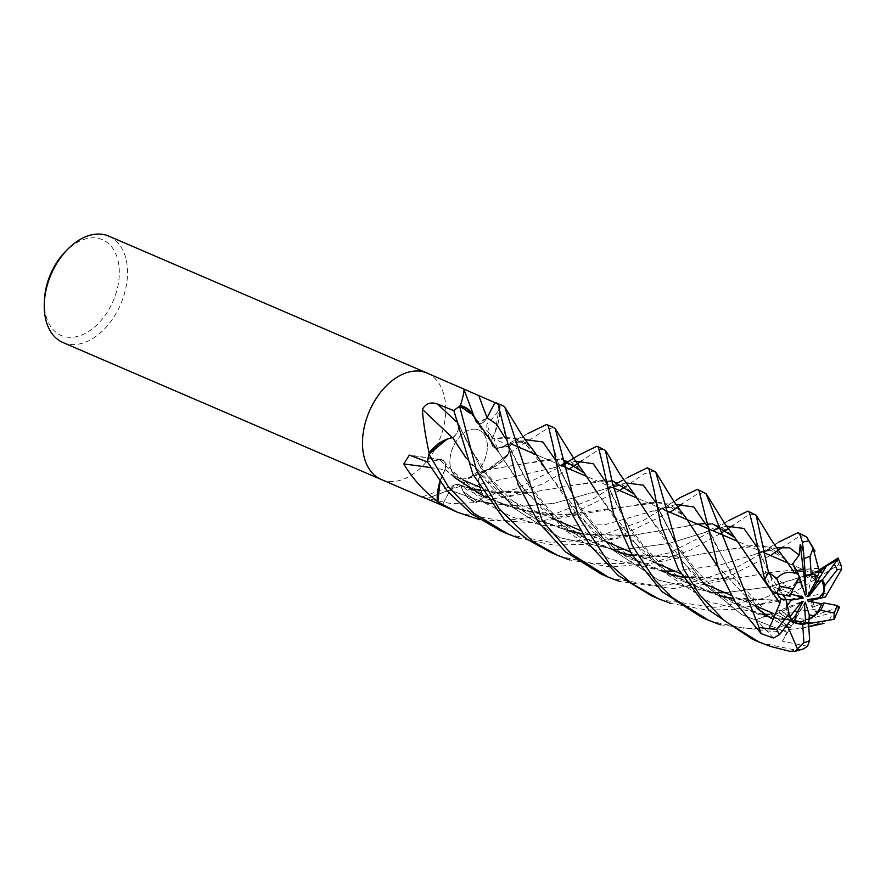 <?xml version="1.0" encoding="UTF-8"?>
<svg xmlns="http://www.w3.org/2000/svg" width="886" height="886" viewBox="0 0 886 886"><rect width="100%" height="100%" fill="white"/><g stroke="black" fill="none" stroke-linecap="round" stroke-linejoin="round"><path stroke-width="0.66" stroke-dasharray="4.43 3.32" d="M426.786 498.63A979.672 852.033 -100.2 0 1 461.074 486.004A9.757 6.368 113.3 0 0 455.792 484.576A9.757 6.368 113.3 0 0 450.033 490.135L442.236 505.33L450.154 490.213L458.682 484.498L461.03 485.916L463.168 491.365A42.473 27.754 113.3 0 0 476.424 502.362A961.177 835.952 -100.2 0 0 475.97 502.528L451.572 503.724L425.18 498.12M461.063 485.794L460.986 486.093C464.142 495.44 469.846 500.701 478.097 501.864M461.074 486.004A42.473 27.754 113.3 0 0 463.168 491.365L477.51 501.786A57.878 37.821 113.3 0 0 483.28 497.29L478.927 484.476A9.757 6.368 113.3 0 1 484.664 470.222A42.473 27.754 113.3 0 0 489.958 468.904A42.473 27.754 113.3 0 0 492.738 467.742A42.473 27.754 113.3 0 0 507.778 455.371A7.83 5.117 -66.7 0 1 508.088 454.684L483.989 472.172L468.34 478.65C462.237 483.546 462.049 487.411 467.753 490.213L483.28 497.29A57.878 37.821 113.3 0 0 483.291 497.279L479.071 484.42C477.986 478.706 479.847 473.999 484.653 470.311M484.509 470.3L484.653 470.444C493.502 468.705 501.531 462.968 508.741 453.233M492.184 438.459L495.374 431.537A42.473 27.754 113.3 0 0 499.925 407.006A7.83 5.117 -66.7 0 1 499.804 406.718A7.83 5.117 -66.7 0 1 499.693 406.475L499.848 406.818C498.84 411.126 494.521 416.863 486.901 424.029L486.635 430.186L493.845 438.659L509.627 445.957A57.878 37.821 113.3 0 0 509.627 445.946L497.544 448.216C492.782 448.272 491.01 444.982 492.206 438.349M492.095 438.526L492.306 438.382C497.976 427.274 500.28 416.276 499.206 405.367M499.925 407.006A961.177 347.677 159 0 1 499.848 406.818L499.693 406.475A57.933 37.854 113.3 0 0 494.942 402.609L494.92 402.665A57.878 37.821 113.3 0 0 494.909 402.654M476.159 422.035C479.758 424.992 483.391 423.586 487.067 417.804L478.606 423.552L476.247 422.124L472.559 414.338M460.598 478.673A26.071 17.033 113.3 0 0 484.974 459.092A26.071 17.033 113.3 0 0 478.961 430.087A26.071 17.033 113.3 0 0 476.712 429.389A26.071 17.033 113.3 0 0 452.336 448.958A26.071 17.033 113.3 0 0 458.35 477.975A26.071 17.033 113.3 0 0 460.598 478.673M814.898 574.66A26.071 17.033 113.3 0 0 813.414 574.261A26.071 17.033 113.3 0 0 805.042 575.324M817.545 576.365L811.532 576.288L815.74 580.895L811.521 576.288L817.545 576.365M811.654 601.827L812.373 607.22L821.732 603.809L812.373 607.22L808.054 601.118M805.33 602.17L795.085 618.306L805.452 619.259L795.085 618.306L794.354 620.964L805.662 622.481L794.354 620.964L804.444 603.887M62.984 342.55A57.933 37.854 113.3 0 0 67.978 344.1A57.933 37.854 113.3 0 0 122.146 300.587A57.933 37.854 113.3 0 0 108.779 236.119M381.224 479.481A57.933 37.854 113.3 0 0 386.218 481.032A57.933 37.854 113.3 0 0 440.342 437.64A57.933 37.854 113.3 0 0 427.174 373.117M44.433 300.155A52.141 34.067 113.3 0 0 65.741 336.89A52.141 34.067 113.3 0 0 115.678 294.351A52.141 34.067 113.3 0 0 97.958 238.301A52.141 34.067 113.3 0 0 65.243 251.79M381.379 479.547A57.933 37.854 113.3 0 0 386.218 481.032A57.933 37.854 113.3 0 0 440.386 437.518A57.933 37.854 113.3 0 0 427.019 373.05M508.088 454.684A57.933 37.854 113.3 0 0 509.66 445.957L528.045 433.487L503.569 446.223L497.544 448.216M468.34 478.65L471.585 476.845A979.672 333.457 -159.5 0 0 468.34 478.65M476.037 502.506L476.458 502.351A7.83 5.117 -66.7 0 1 476.458 502.351A7.83 5.117 -66.7 0 1 476.967 502.207A57.933 37.854 113.3 0 0 483.302 497.334L515.12 489.161L562.71 465.648M476.967 502.207L475.97 502.528L476.967 502.207M452.303 437.584A979.672 5.061 43.4 0 0 452.491 437.762A9.757 6.368 113.3 0 0 458.228 423.508L453.876 410.694A57.878 37.821 113.3 0 0 453.853 410.705L458.151 423.563C459.247 429.444 457.32 434.184 452.358 437.806M452.58 437.673C457.397 434.007 459.247 429.3 458.151 423.563L453.842 410.661L458.162 423.608C459.291 429.345 457.442 434.051 452.624 437.739M452.491 437.762A42.473 27.754 113.3 0 0 447.197 439.079M484.564 470.355L489.958 468.904L508.221 453.931A57.878 37.821 113.3 0 0 509.627 445.957L497.478 448.338A9.757 6.368 113.3 0 1 492.262 445.459A9.757 6.368 113.3 0 1 492.173 438.216A42.473 27.754 113.3 0 0 495.374 431.537L499.294 406.142A57.878 37.821 113.3 0 0 494.92 402.665L487.123 417.86A9.757 6.368 113.3 0 1 476.081 421.991A42.473 27.754 113.3 0 0 475.129 419.167A42.473 27.754 113.3 0 0 473.988 416.619A42.473 27.754 113.3 0 0 473.489 415.689M430.707 467.62A979.672 682.774 1.8 0 1 444.982 469.768A9.757 6.368 113.3 0 0 441.372 459.601A9.757 6.368 113.3 0 0 439.677 459.657L427.528 462.027A57.878 37.821 113.3 0 0 427.528 462.049L439.655 459.756C444.539 459.745 446.289 463.134 444.916 469.934M444.993 469.635C446.223 463.001 444.44 459.712 439.655 459.756L427.484 462.06L439.7 459.812C444.495 459.768 446.278 463.068 445.071 469.691M444.982 469.768A42.473 27.754 113.3 0 0 441.782 476.458A42.473 27.754 113.3 0 0 439.91 481.641M445.093 469.58L439.988 481.751L445.126 469.458M438.393 444.251L433.254 448.925M437.861 501.853A57.878 37.821 113.3 0 0 442.236 505.33A57.878 37.821 113.3 0 0 442.247 505.341L450.088 490.191C453.865 484.299 457.541 482.948 461.13 486.126M438.537 487.931L437.717 495.152M484.664 470.222A979.672 333.457 -159.5 0 0 471.585 476.845M483.291 497.279L479.005 484.42C477.908 478.551 479.835 473.8 484.797 470.189M492.173 438.216A979.672 354.378 159 0 1 486.901 424.029M509.627 445.946L497.5 448.238C492.616 448.238 490.866 444.85 492.239 438.061M476.081 421.991A979.672 523.637 94.5 0 1 463.91 389.375M486.514 418.79L476.214 422.101L497.987 451.184M445.193 469.525L474.553 491.73L508.785 506.936L545.023 514.168L580.452 514.19L627.476 506.427L662.34 502.096L685 516.416M444.971 469.669L440.032 481.807M805.374 595.636L795.373 570.783L796.846 570.75L795.373 570.783L799.471 577.439L795.373 570.783L792.616 563.939M801.243 602.292L778.927 612.802L790.711 620.344L778.927 612.802L780.909 609.878L789.282 617.564L790.046 616.59M786.624 606.179A26.071 17.033 113.3 0 0 789.282 617.564M795.595 595.292L779.082 589.035L782.836 594.849L779.082 589.035L785.472 585.048L788.972 593.985L790.722 594.329M796.171 581.947A26.071 17.033 113.3 0 0 788.972 593.985M807.6 596.389L812.606 570.75L819.76 570.828M791.552 619.281L780.898 609.878L801.741 601.66M790.035 596.267L785.472 585.048L802.65 596.677M773.556 638.075L756.212 619.624L780.898 609.878L778.927 612.791L772.26 615.936L786.812 625.328M771.562 590.752L765.116 571.271L785.472 585.048L779.071 589.035L772.448 586.521L777.122 593.72M476.635 429.345A26.071 17.033 113.3 0 0 452.259 448.925A26.071 17.033 113.3 0 0 458.272 477.942A26.071 17.033 113.3 0 0 460.521 478.639A26.071 17.033 113.3 0 0 484.897 459.059A26.071 17.033 113.3 0 0 478.883 430.053A26.071 17.033 113.3 0 0 476.635 429.345M500.767 530.913L512.518 535.365L550.715 542.343L588.193 539.884L643.092 520.713L679.861 497.755M704.326 492.361L696.285 494.632L682.309 503.791M669.96 512.263L618.417 536.905L585.203 544.358L554.049 545.123L519.506 538.378M551.203 552.609L562.632 556.94L592.38 563.385L623.622 563.452L669.816 552.698L713.573 530.548M716.076 528.898L728.436 520.713L704.603 532.575L668.808 543.472L624.408 549.42L668.808 543.472L704.603 532.575C726.509 526.306 721.957 528.521 729.721 532.065M754.662 514.024L747.562 515.541L733.087 525.32M720.019 533.804L689.862 550.372L652.849 562.964L611.207 567.084L569.587 559.93M752.181 639.094L763.931 643.546L795.384 650.036L803.502 648.906M450.697 509.372L462.248 513.736L502.085 520.868L552.321 514.932L594.196 498.275L627.797 477.355L605.182 489.006L554.138 503.303L523.039 506.194L490.39 503.503L523.039 506.194L554.138 503.303L605.182 489.006C629.016 483.357 619.17 484.742 629.171 488.839M654.245 470.809L644.321 473.855L626.025 486.248M619.48 490.545L571.071 514.301L534.424 522.696L479.957 519.772M503.226 405.843L499.283 406.054A57.933 37.854 113.3 0 0 494.931 402.598M601.461 574.239L613.156 578.68L657.589 585.856L698.412 580.95L735.325 568.026L764.042 552.277M767.52 550.029L778.75 542.11M805.02 535.687L799.139 536.462L782.87 547.05M770.477 555.511L726.121 577.761L673.161 588.692L619.934 581.593M603.72 449.08L598.316 449.988L582.157 460.465M569.288 468.949L542.974 483.712L512.817 495.086L477.576 501.797A57.933 37.854 113.3 0 0 483.313 497.323L479.005 484.42C477.908 478.695 479.758 473.988 484.564 470.322M565.213 464.065L578.503 455.26M702.089 617.542L713.584 621.883L744.306 628.373L775.505 628.274L833.073 612.47L839.341 607.641M834.169 619.292L829.307 619.868L817.844 623.988M808.752 626.635L774.729 631.807L720.362 624.796M553.506 427.473L544.945 430.02L508.276 453.865A57.933 37.854 113.3 0 0 509.671 445.935L497.5 448.238C492.716 448.283 490.933 444.982 492.151 438.36M651.575 595.802L663.237 600.221L714.814 607.331L763.4 598.382L802.672 580.828L830.359 563.075M841.335 565.866L838.743 564.77L797.156 590.464L765.471 602.879L735.28 609.369L707.117 610.144L670.281 603.255M459.579 406.187L473.988 416.619L476.258 421.924L483.357 429.245M499.283 406.054L495.374 431.537L492.251 438.393L516.649 438.304L534.192 451.45M508.276 453.865L489.958 468.904L484.576 470.455L526.062 463.345L561.514 458.848M477.576 501.797L463.168 491.365L460.897 486.06L496.381 492.605L530.814 492.394L576.343 484.841L611.96 480.5M460.986 485.96C457.397 482.992 453.765 484.409 450.088 490.191L442.225 505.385M712.499 523.781L705.511 523.504M697.614 524.169L630.544 535.72L583.608 534.28L536.794 519.761L496.459 492.472L466.158 458.195M765.116 571.271L771.374 577.905L772.448 586.521M749.534 559.708L733.719 536.34L718.646 525.287L700.217 523.936L632.327 535.476L582.335 533.926M569.454 531.312L538.599 520.436L509.782 503.148L466.058 457.918M771.374 577.905L769.646 574.338L771.374 577.905M768.007 570.506L756.378 546.141L762.026 558.401L754.662 535.166L753.931 530.193M726.465 526.096L704.603 532.575L726.465 526.096M568.358 530.614L556.353 526.683L540.848 519.827L523.648 509.45L509.815 498.552L488.23 475.616L469.691 447.397L460.366 428.303L480.522 467.332L513.703 508.043L560.373 537.835L614.408 549.331L560.373 537.835L513.703 508.043L480.522 467.332L458.162 423.608M807.489 646.293L782.393 641.209L792.35 621.773M812.373 622.902L771.03 617.952M770.654 617.863L727.484 600.597L692.055 573.574L649.161 516.582L674.058 553.562L710.993 589.987L759.125 614.762L811.731 623.013M649.183 516.627L634.287 494.31L619.757 482.66L601.572 480.489L531.844 492.195L481.685 490.667M476.048 489.659L460.941 485.893M782.393 641.209L794.354 620.964L795.074 618.306L792.25 622.747L808.575 624.076M769.591 617.165L749.49 609.945L722.766 594.595L706.43 580.995L695.632 569.687L677.436 545.1L661.045 514.323L677.989 548.069L704.569 584.461L741.97 614.718L787.366 632.371L741.97 614.718L704.569 584.461L677.989 548.069L655.706 502.462L661.045 514.323L657.035 503.458L653.635 488.363M625.893 482.925L605.182 489.006L625.893 482.925M450.088 490.191L483.391 502.03L450.154 490.224M818.62 568.181L777.62 571.481L730.961 579.067L674.058 575.656L619.336 552.886L576.775 514.334L548.766 473.689M818.564 568.336L777.343 571.548L732.135 578.868L682.973 577.24M670.049 574.571L627.742 557.803L593.398 532.198L548.91 473.91M548.467 473.213L523.77 441.793L509.771 437.163L492.129 438.47M819.273 572.035L812.606 570.75M819.207 572.201L804.61 576.088L819.572 571.282L769.048 586.875L725.091 592.745L769.048 586.875L804.599 576.088L819.173 569.942M668.974 573.873L646.736 565.667L632.006 557.826L615.537 546.208L602.07 533.97L582.556 510.436L571.16 492.129L560.461 470.643L580.197 509.328L612.791 550.04L658.83 580.23L712.455 592.468L658.83 580.23L612.791 550.04L580.197 509.328L555.422 459.912L560.461 470.643L553.119 445.857M528.455 445.481C523.67 440.863 515.375 441.106 503.58 446.212L525.221 439.633L497.5 448.227M498.076 451.339L517.745 481.275L544.857 512.064L581.404 538.3L626.845 554.558M632.515 555.6L682.907 557.15L751.882 545.521L769.413 547.116L782.681 556.441L794.797 573.375M785.539 559.564L762.791 545.366L727.76 549.619L681.943 557.36L624.331 554.215L569.022 531.235L526.029 492.317L497.943 451.129M776.634 547.803L719.354 565.19L674.877 571.138M662.407 570.938L609.103 558.833L563.252 529.042L530.548 488.762L504.931 437.739M839.441 607.176L817.49 614.441L812.794 602.059M815.164 609.49L769.502 614.375M762.946 614.197L709.708 602.115L663.913 572.345L631.264 532.121L605.791 481.984M575.568 461.141L553.274 467.886L479.071 484.42M752.712 606.268L773.445 601.937L827.347 593.088L784.199 600.265L733.087 598.825M720.285 596.234L676.716 578.647L641.94 552.044L598.515 494.643L626.59 535.554L669.351 574.327L724.46 597.385L781.961 600.564M598.316 494.322L584.538 473.523L570.529 461.473L551.768 458.893L484.487 470.366M756.212 619.624L765.471 616.578L772.26 615.936M765.471 616.578L731.958 575.59L706.419 525.309M676.018 504.466L604.695 524.756L543.583 525.631L512.784 517.28L484.288 502.628L439.7 459.812M785.827 626.579L770.986 618.074M767.686 615.903L766.933 615.393M756.522 607.752L717.461 566.121M699.563 538.655L684.324 515.763L669.628 504.123L651.276 502.296L627.188 506.493L563.119 514.744L524.069 510.801L486.348 497.843M454.23 477.399L445.027 469.525M785.727 626.712L770.931 618.262M767.464 615.969L766.733 615.471M757.297 608.56L717.571 566.398M817.49 614.441L812.373 607.22L811.377 600.055L822.33 597.363M786.513 625.062L789.127 622.382M458.228 423.508A978.266 5.05 43.4 0 1 455.803 421.227M459.646 406.198A57.878 37.821 113.3 0 0 453.876 410.694M439.677 459.657A978.266 681.799 1.8 0 0 411.558 455.67M428.935 454.053A57.878 37.821 113.3 0 0 427.528 462.027M450.033 490.135A978.266 850.815 -100.2 0 0 426.609 498.718M478.927 484.476A978.266 332.981 -159.5 0 0 467.753 490.213M497.478 448.338A978.266 353.868 159 0 1 493.845 438.659M789.47 651.232A57.933 37.854 113.3 0 0 795.384 650.036M829.307 619.868A57.933 37.854 113.3 0 0 833.073 612.47M838.743 564.77A57.933 37.854 113.3 0 0 836.594 558.568M460.366 428.303L458.151 423.563M815.43 574.859L788.075 563.086L815.43 574.859M764.142 552.786L737.595 541.368L764.142 552.786M713.662 531.068L706.939 528.178L713.662 531.068M663.47 509.472L637.1 498.12L663.47 509.472M613.3 487.887L586.842 476.502L613.3 487.887M562.809 466.158L536.717 454.939L562.809 466.158M441.372 459.601L409.321 455.083M455.792 484.576L422.046 497.024M492.738 467.742L483.989 472.172M492.262 445.459L486.635 430.186M475.129 419.167L474.132 416.608M456.29 418.015L460.366 428.292M459.169 484.631L459.07 484.598C473.102 489.282 486.381 491.974 498.907 492.671M477.033 422.844L478.362 423.918M443.964 461.241L443.897 461.163C455.625 475.228 477.488 493.724 501.387 503.193C521.145 510.546 537.359 514.268 550.04 514.367M794.831 622.747L772.559 613.167L794.831 622.747M754.196 605.271L730.95 595.27L754.196 605.271M703.772 583.575L680.891 573.729L703.772 583.575M653.503 561.945L630.422 552.011L653.503 561.945M603.388 540.382L580.208 530.415L603.388 540.382M552.864 518.642L479.559 487.101L552.864 518.642M600.786 541.567L630.544 535.72M780.378 592.247L770.189 574.704M599.589 535.997L582.246 533.782M801.332 628.362L808.752 626.745M501.775 498.032L530.814 492.394M801.232 622.504L771.141 617.597M700.56 585.048L730.961 579.067M700.605 579.3L682.885 577.096M651.354 563.297L681.943 557.36M779.182 541.811L765.039 550.173L755.215 554.293C759.978 552.056 765.803 550.815 772.692 550.549C776.524 551.203 778.916 552.255 779.879 553.672M649.97 557.56L632.427 555.444M618.705 552.266L591.582 541.678L570.097 528.322L559.52 519.783L549.165 509.616L532.741 489.548L522.308 472.991L510.569 450.132C508.354 445.99 506.139 439.323 503.924 430.131L502.628 422.4M750.276 600.841L732.988 598.67M719.188 595.525L709.741 592.512L682.032 579.289L659.572 562.555L643.701 546.186L627.487 524.091L618.428 508.176L611.307 493.546L604.341 473.224L602.978 465.571M553.285 467.874L570.628 463.876L578.713 467.011M562.455 464.33L553.274 467.886M786.259 624.752L763.666 608.826L738.127 581.847L728.934 568.568L715.356 544.314L711.668 536.285L703.827 510.602M676.361 500.236C668.886 505.208 661.377 508.885 653.857 511.244L666.394 507.578L672.197 507.235C675.785 507.789 678.1 508.785 679.141 510.258M549.841 520.204L580.452 514.19M456.921 512.053L457.519 512.307M507.191 533.671L507.811 533.948"/><path stroke-width="1.33" d="M504.931 437.739L496.548 424.172L487.067 417.804L494.909 402.654L486.835 418.247M814.898 574.66L817.545 576.365L815.364 581.847L814.898 574.66M819.173 569.942L838.023 558.058L837.447 559.852L826.394 566.088L816.947 582.39L815.74 580.895L816.947 582.39L821.422 580.241L808.973 596.145L807.6 596.389L815.364 581.847M824.091 591.615L822.33 597.363L819.273 597.751L824.091 591.615A26.071 17.033 113.3 0 0 821.422 580.241M812.794 602.059L812.418 600.154L825.431 596.965L811.377 600.055L811.654 601.827M814.544 615.859L809.04 619.414L809.261 614.806L814.544 615.859A26.071 17.033 113.3 0 0 821.732 603.809L808.054 601.118L807.578 599.656L812.418 600.154M808.575 624.076L809.04 619.414L805.452 619.27L809.04 619.414L820.646 610.266A26.071 17.033 113.3 0 0 823.891 602.923L821.732 603.809M795.805 623.146L790.954 620.488L795.34 615.958L795.805 623.146A26.071 17.033 113.3 0 0 797.3 623.545A26.071 17.033 113.3 0 0 805.662 622.481L804.444 603.887L805.33 602.17L809.261 614.806M427.174 373.117A57.933 37.854 113.3 0 0 427.019 373.05L108.779 236.119A57.933 37.854 113.3 0 0 103.773 234.557A57.933 37.854 113.3 0 0 67.425 249.542A57.933 37.854 113.3 0 0 44.3 303.289A57.933 37.854 113.3 0 0 62.984 342.55L381.224 479.481A57.933 37.854 113.3 0 0 381.379 479.547M427.019 373.05A57.933 37.854 113.3 0 0 422.024 371.5A57.933 37.854 113.3 0 0 367.856 415.002A57.933 37.854 113.3 0 0 381.224 479.481A57.933 37.854 113.3 0 1 367.856 415.002A57.933 37.854 113.3 0 1 422.024 371.5A57.933 37.854 113.3 0 1 427.019 373.05L494.942 402.609M474.132 416.608L463.91 389.375L467.985 390.671M452.303 437.584A979.672 5.061 43.4 0 1 422.356 409.354C425.878 403.34 430.984 401.602 437.651 404.116L453.853 410.65L472.869 474.198L505.153 520.902L526.55 538.954L551.17 552.598L557.925 555.511L532.386 541.147L499.095 508.83L476.314 469.613L459.579 406.187A57.933 37.854 113.3 0 0 453.842 410.661A57.933 37.854 113.3 0 1 460.188 405.788L460.565 405.201C463.245 396.153 464.364 390.881 463.91 389.375M452.868 437.496L447.197 439.079A42.473 27.754 113.3 0 0 429.378 452.613A961.177 4.962 43.4 0 1 428.979 452.248C425.38 435.746 423.176 421.448 422.356 409.354M429.378 452.613A7.83 5.117 -66.7 0 1 429.068 453.311L428.979 452.248M425.18 498.12L422.046 497.024M426.786 498.63C420.684 496.492 420.628 496.525 426.609 498.718L442.214 505.374A57.933 37.854 113.3 0 1 437.451 501.52L436.687 500.9C423.109 490.323 412.145 478.008 403.794 463.976L409.321 455.083L427.495 462.038L447.319 491.11L471.119 513.537L500.767 530.913L507.191 533.671M429.068 453.311A57.933 37.854 113.3 0 0 427.495 462.038A57.933 37.854 113.3 0 1 428.879 454.13L447.197 439.079L438.393 444.251M472.559 414.338L459.646 406.198M473.489 415.689A42.473 27.754 113.3 0 0 460.731 405.622A7.83 5.117 -66.7 0 1 460.188 405.788M430.707 467.62A979.672 682.774 1.8 0 0 403.794 463.976M439.91 481.641A42.473 27.754 113.3 0 0 437.23 500.989A961.177 669.882 1.8 0 0 436.687 500.9M433.254 448.925L428.935 454.053M479.957 519.772L457.519 512.307L437.872 501.93L439.988 481.751L438.537 487.931M437.717 495.152L437.861 501.853L440.032 481.807M428.414 454.751C435.657 445.038 443.731 439.312 452.624 437.595L452.735 437.684M476.291 421.946C473.091 412.588 467.343 407.305 459.048 406.12M67.425 249.542L65.243 251.79A52.141 34.067 113.3 0 0 44.433 300.155L44.3 303.289M818.564 568.336L819.76 570.828L817.545 576.365L813.857 574.449L811.199 574.804A26.071 17.033 113.3 0 0 805.452 576.576L803.491 571.304L796.846 570.75L803.491 571.304L806.271 593.919L805.374 595.636L799.46 577.428L793.28 588.924A26.071 17.033 113.3 0 0 790.035 596.267L776.867 593.675L771.562 590.752L764.74 579.787L753.931 530.193L749.379 512.341L747.884 511.1L756.168 515.264L768.505 572.389A57.933 37.854 113.3 0 0 764.74 579.787M778.75 542.11L797.976 532.663L799.737 534.014L802.439 542.221L803.513 551.635L800.213 544.502L803.491 571.304L805.042 575.324L806.271 593.919M789.127 622.382L790.711 620.344L797.743 623.744L802.727 624.386L803.912 642.782L794.731 651.443L789.47 651.232L770.886 646.536L759.224 642.117L724.095 620.455L699.198 594.24L683.604 568.989L655.729 472.05L647.256 467.808L648.951 469.126L653.635 488.363L660.823 524.578L678.344 569.222L709.088 610.232L752.181 639.094L759.224 642.117M786.624 606.179L786.17 599.49L782.836 594.849L786.17 599.501L791.431 600.055L786.624 606.179M801.442 582.999L796.171 581.947L799.471 577.439L797.466 571.813L794.797 573.375M837.447 559.852L822.385 579.909L816.947 582.39L808.973 596.145M807.578 599.656L819.273 597.751M790.046 616.59L801.741 601.66L803.115 601.417L801.243 602.292M803.115 601.417L795.34 615.958M790.722 594.329L802.65 596.677L803.137 598.139L795.595 595.292M803.137 598.139L791.431 600.055M777.122 593.72L780.843 598.925L786.17 599.501L789.038 613.71A26.071 17.033 113.3 0 0 791.552 619.281L779.558 634.586L773.556 638.075L761.218 633.689L735.69 602.923L718.557 568.956L699.043 490.689L697.36 489.371L706.087 493.724L759.069 627.487A57.933 37.854 113.3 0 0 761.218 633.689M676.361 500.236L679.861 497.755L697.36 489.371M682.309 503.791L676.616 507.877M676.472 507.977L669.96 512.263M713.573 530.548L716.076 528.898M728.436 520.713L747.884 511.1M733.087 525.32L726.841 529.463M726.697 529.562L720.019 533.804M627.797 477.355L647.256 467.808M626.025 486.248L619.48 490.545M818.509 568.469L813.126 548.412L806.681 537.005L797.976 532.663M619.934 581.593L608.449 577.24L570.883 553.573L542.11 520.425L504.787 407.106L503.226 405.843M487.09 417.804L494.931 402.598L498.054 404.204L518.199 484.72L538.212 521.887L565.711 552.022L601.461 574.239L608.449 577.24M764.042 552.277L767.52 550.029M782.87 547.05L776.978 551.059M776.845 551.158L770.477 555.511M605.404 450.398L596.976 446.179L598.449 447.397L602.978 465.571L613.754 514.345L631.751 554.315L662.063 591.638L702.089 617.542L708.866 620.455L672.131 597.474L655.097 580.164L632.394 545.887L612.436 483.136L605.404 450.398M582.157 460.465L576.11 464.607M575.955 464.707L569.288 468.949M562.71 465.648L565.213 464.065M569.499 460.842L578.503 455.26L596.976 446.167M817.844 623.988L808.752 626.635M670.281 603.255L658.531 598.792L631.707 583.531L609.701 564.138L578.525 516.682L555.312 428.846L553.506 427.473M528.045 433.487L546.562 424.483L548.312 425.834L553.119 445.857L559.52 479.005L571.093 512.573L589.567 544.824L618.24 575.568L651.575 595.802M447.197 439.079L452.58 437.529L466.158 458.195M437.872 501.93A57.933 37.854 113.3 0 0 442.225 505.385L456.921 512.053M779.946 603.2L769.092 628.772L759.069 627.487M779.68 603.189L734.804 537.536L712.499 523.781M705.511 523.504L697.614 524.169M519.506 538.378L507.811 533.948L473.866 513.249L448.382 486.824L428.879 454.13M780.843 598.925L779.824 603.189L749.534 559.708M582.335 533.926L569.454 531.312M466.058 457.918L452.713 437.684M769.646 574.338L768.251 571.437L769.646 574.338M756.378 546.141L743.919 528.51L726.465 526.096L743.919 528.51L756.378 546.141M624.408 549.42L614.408 549.331L624.408 549.42M794.731 651.443L803.502 648.906L807.489 646.293L809.66 640.512L808.486 622.603L805.662 622.481M812.373 622.792L811.731 623.013M481.685 490.667L476.048 489.659M649.161 516.582L634.487 494.399L611.96 480.5M812.373 623.013L834.169 619.292L839.441 607.176L837.06 605.515L823.891 602.923M720.362 624.796L708.866 620.455M808.807 624.087L812.373 622.891M655.706 502.462L643.314 485.174L625.893 482.925L643.314 485.174L655.706 502.462M490.39 503.503L483.391 502.03L490.39 503.503M548.467 473.213L534.192 451.45C517.9 430.53 518.476 428.591 514.589 422.976L505.286 407.848M826.394 566.088L819.273 572.035M682.973 577.24L670.049 574.571M821.067 570.817L819.572 571.282L821.067 570.817M725.091 592.745L714.858 592.59L725.091 592.745M714.57 592.579L712.455 592.468L714.57 592.579M555.422 459.912L542.874 442.003L525.221 439.633L542.874 442.003L555.422 459.912M794.853 573.519L785.539 559.564C778.982 551.889 769.402 537.215 767.453 533.571L756.71 516.051M497.987 451.184L472.781 414.659M626.845 554.558L632.515 555.6M794.742 573.242C787.997 570.983 781.784 572.899 776.136 578.99M569.587 559.93L557.925 555.511M793.28 588.924L779.769 586.222L776.823 578.259L768.505 572.389M800.213 544.502L799.172 555.024L792.616 563.939L797.466 571.813M799.172 555.024L789.537 547.803L776.634 547.803M674.877 571.138L664.766 571.049M664.456 571.038L662.407 570.938M769.502 614.375L765.349 614.297M765.028 614.286L762.946 614.197M605.791 481.984L593.199 463.721L575.568 461.141M733.087 598.825L720.285 596.234M561.514 458.848L584.206 472.958L598.316 494.322M825.431 596.965L841.7 569.067L841.335 565.866L838.023 558.058M706.419 525.309L693.76 506.98L676.018 504.466M786.812 625.328L788.618 627.952L785.827 626.579M770.986 618.074L767.686 615.903M766.933 615.393L756.522 607.752M717.461 566.121L699.563 538.655M486.348 497.843L454.23 477.399M788.717 627.842L785.727 626.712M770.931 618.262L767.464 615.969M766.733 615.471L757.297 608.56M717.571 566.398L685 516.416C675.63 504.787 672.308 498.685 668.653 493.081L656.039 472.537M788.496 628.074L797.666 649.427M803.513 551.635L805.452 576.576M811.199 574.804L810.025 556.397L813.126 548.412M822.33 597.363L824.888 585.469L837.215 569.776L841.7 569.067M789.038 613.71L776.712 629.414L769.092 628.772M824.888 585.469A26.071 17.033 113.3 0 0 822.385 579.909M802.727 624.386A26.071 17.033 113.3 0 0 808.486 622.603M820.646 610.266L834.158 612.968L833.97 619.569M455.803 421.227A978.266 5.05 43.4 0 1 437.651 404.116M487.09 417.76A978.266 522.884 94.5 0 1 478.794 395.61M808.342 541.025A57.933 37.854 113.3 0 0 802.439 542.221M779.769 586.222A46.349 30.279 113.3 0 0 776.867 593.675M810.025 556.397A46.349 30.279 113.3 0 0 804.266 558.678M837.215 569.776A46.349 30.279 113.3 0 0 834.368 564.603M776.712 629.414A46.349 30.279 113.3 0 0 779.558 634.586M803.912 642.782A46.349 30.279 113.3 0 0 809.66 640.512M834.158 612.968A46.349 30.279 113.3 0 0 837.06 605.515M788.075 563.086L764.142 552.786L788.075 563.086M737.595 541.368L713.662 531.068L737.595 541.368M706.939 528.178L687.691 519.894L706.939 528.178M687.525 519.827L663.47 509.472L687.525 519.827M637.1 498.12L613.3 487.887L637.1 498.12M586.842 476.502L562.809 466.158L586.842 476.502M536.717 454.939L512.739 444.617L536.717 454.939M422.19 497.101L381.224 479.481M772.559 613.167L754.196 605.271L772.559 613.167M730.95 595.27L703.772 583.575L730.95 595.27M680.891 573.729L653.503 561.945L680.891 573.729M630.422 552.011L603.388 540.382L630.422 552.011M580.208 530.415L552.864 518.642L580.208 530.415M479.559 487.101L463.035 479.99L479.559 487.101M496.492 402.942L503.314 405.877M546.562 424.483L553.606 427.517M734.804 537.536L725.269 524.401L706.651 494.51M770.189 574.704L768.007 570.506M582.246 533.782L568.358 530.614M808.752 626.745L823.925 623.401M634.487 494.399L620.023 474.331L606.024 451.273M771.141 617.597L769.591 617.165M815.065 551.081L807.057 537.547M819.207 572.201L822.717 572.079M682.885 577.096L668.974 573.873M632.427 555.444L618.705 552.266M732.988 598.67L719.188 595.525M569.31 460.941L562.455 464.33M584.206 472.958L574.006 458.837L555.732 429.455M651.564 595.802L658.531 598.792"/></g></svg>
